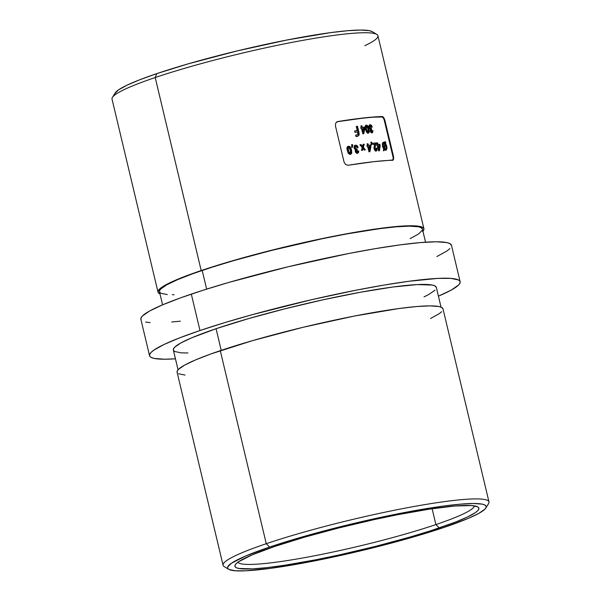 <?xml version="1.0" encoding="UTF-8"?>
<svg xmlns="http://www.w3.org/2000/svg" width="601" height="601" viewBox="0 0 601 601"><rect width="100%" height="100%" fill="white"/><g stroke="black" fill="none" stroke-linecap="round" stroke-linejoin="round"><path stroke-width="0.9" d="M376.804 34.415L372.304 31.68A132.911 14.123 166.6 0 0 288.3 39.734A132.911 14.123 166.6 0 0 156.808 73.615L155.208 77.537A136.675 14.522 -13.4 0 1 290.418 42.694A136.675 14.522 -13.4 0 1 376.804 34.415A136.675 14.522 -13.4 0 1 364.815 45.684M237.913 562.205A121.612 12.921 166.6 0 0 311.679 556.331A121.612 12.921 166.6 0 0 435.905 524.575L439.241 527.941A125.376 13.32 -13.4 0 1 303.189 562.16A125.376 13.32 -13.4 0 1 235.299 564.73A125.376 13.32 -13.4 0 1 274.552 546.504L304.226 537.271L338.438 528.031L374.243 519.587L397.471 514.756L429.122 509.19L454.559 506.027L471.582 505.554L477.495 506.763L478.727 507.807L478.779 509.145L477.66 510.745L475.376 512.6L467.428 517.003L455.22 522.186L430.023 530.968L409.566 537.174L375.347 546.414L339.55 554.858L316.321 559.689L284.664 565.263L266.874 567.652L252.54 568.884L238.687 568.441L236.298 567.682L235.066 566.638L235.014 565.308L236.133 563.7L238.409 561.845L251.962 554.941L274.552 546.504A125.376 13.32 -13.4 0 1 398.591 514.539A125.376 13.32 -13.4 0 1 477.833 506.951A125.376 13.32 -13.4 0 1 439.241 527.941L435.905 524.575A121.612 12.921 -13.4 0 1 311.679 556.331A121.612 12.921 -13.4 0 1 237.913 562.205M485.796 508.063L488.583 503.6A136.675 14.522 166.6 0 0 414.577 506.395A136.675 14.522 166.6 0 0 266.266 543.702L269.601 547.06A132.911 14.123 -13.4 0 1 413.826 510.79A132.911 14.123 -13.4 0 1 485.796 508.063A132.911 14.123 -13.4 0 1 444.192 527.385L468.134 518.445L478.869 513.337L484.917 509.152L486.096 507.454L486.044 506.042L484.737 504.938L482.205 504.134L473.558 503.495L460.419 504.156L443.313 506.08L411.655 511.181L375.287 518.528L349.955 524.365L324.893 530.691L289.9 540.577L269.601 547.06L245.659 556L231.295 563.325L227.689 566.991L227.749 568.403L229.049 569.515L235.322 570.792L246.267 570.785L270.48 568.366L302.138 563.265L338.506 555.917L376.459 546.963L412.729 537.174L444.192 527.385A132.911 14.123 -13.4 0 1 312.7 561.266A132.911 14.123 -13.4 0 1 228.696 569.32A132.911 14.123 -13.4 0 1 269.601 547.06L266.266 543.702L220.282 350.676A136.675 14.522 166.6 0 0 177.092 372.237L223.076 565.256A136.675 14.522 -13.4 0 1 266.266 543.702A136.675 14.522 -13.4 0 1 408.102 507.59A136.675 14.522 -13.4 0 1 488.981 501.91L442.997 308.884A136.675 14.522 166.6 0 0 362.118 314.571A136.675 14.522 166.6 0 0 220.282 350.676L266.266 543.702A136.675 14.522 166.6 0 0 224.196 566.585L228.696 569.32M187.985 352.99L181.201 352.847L174.823 351.547L173.494 350.421L173.441 348.986L174.643 347.258L180.796 342.998L191.711 337.807L216.06 328.717L221.221 350.36L216.06 328.717A135.165 14.364 166.6 0 0 173.351 350.037L178.054 369.795M423.908 228.763L377.924 35.744A136.675 14.522 166.6 0 0 297.044 41.424A136.675 14.522 166.6 0 0 155.208 77.537L201.192 270.555A136.675 14.522 -13.4 0 1 343.028 234.45A136.675 14.522 -13.4 0 1 423.908 228.763A136.675 14.522 -13.4 0 1 422.946 231.205M392.979 156.786L384.294 120.335L384.858 120.147L393.535 156.568L393.264 159.956L373.469 161.714L348.152 165.252L345.665 164.576L344.08 162.142L335.403 125.722L335.749 122.965L337.739 121.552A136.675 14.522 -13.4 0 1 382.251 116.534L383.731 117.556L384.858 120.147L393.535 156.568L393.647 159.167L392.663 160.242A136.675 14.522 166.6 0 0 348.152 165.252L345.665 164.576L344.08 162.142L335.403 125.722L335.749 122.965L337.739 121.552L351.074 119.531L373.506 117.007L381.695 116.722A135.924 14.447 166.6 0 0 337.184 121.74L337.169 121.748M425.561 242.188L422.443 229.116A135.165 14.364 166.6 0 0 342.457 234.736A135.165 14.364 166.6 0 0 202.176 270.442L206.631 289.119L202.176 270.442A135.165 14.364 166.6 0 0 159.468 291.763L162.578 304.835M199.99 330.527A159.641 16.963 -13.4 0 1 365.663 288.352A159.641 16.963 -13.4 0 1 460.133 281.711A159.641 16.963 -13.4 0 1 438.422 296.165L451.343 290.02L458.608 284.994L460.028 282.951L459.96 281.26L458.398 279.923L450.863 278.391L437.716 278.398L408.635 281.306L384.092 285.062L356.498 290.11L311.746 299.666L251.834 314.796L224.361 322.737L199.99 330.527L191.313 294.107L199.99 330.527L179.639 337.86L164.103 344.456L153.976 350.06L151.069 352.426L149.649 354.462L149.717 356.16L151.279 357.49L154.322 358.451L164.712 359.218L175.439 358.812A159.641 16.963 -13.4 0 1 149.544 355.709A159.641 16.963 -13.4 0 1 199.99 330.527M460.133 281.711L451.456 245.291A159.641 16.963 166.6 0 0 356.986 251.932A159.641 16.963 166.6 0 0 191.313 294.107A159.641 16.963 166.6 0 0 140.867 319.289L149.544 355.709M432.127 508.739L435.905 524.575L432.127 508.739M474.362 505.869A121.612 12.921 -13.4 0 1 435.905 524.575A121.612 12.921 166.6 0 0 474.362 505.869M382.439 116.992L372.966 117.187L362.523 118.194L337.026 121.77M383.836 118.945L383.153 117.721M393.182 158.206L392.971 156.756L393.535 156.568L392.971 156.756L384.294 120.305M392.708 160.144L392.107 160.429L393.084 159.363L393.174 158.153M364.499 127.074L364.83 128.471L363.8 133.655A135.924 14.447 166.6 0 0 362.786 133.775L361.584 128.734A135.924 14.447 166.6 0 0 361.096 128.794L360.788 127.51A135.924 14.447 -13.4 0 1 361.276 127.45L360.9 125.864A135.924 14.447 -13.4 0 1 361.87 125.752L362.253 127.329A135.924 14.447 -13.4 0 1 364.499 127.074A135.924 14.447 166.6 0 0 362.253 127.329L361.87 125.752A135.924 14.447 166.6 0 0 360.9 125.864L361.276 127.45A135.924 14.447 166.6 0 0 360.788 127.51L361.096 128.794A135.924 14.447 -13.4 0 1 361.584 128.734L362.786 133.775A135.924 14.447 -13.4 0 1 363.8 133.655L364.83 128.471L364.289 128.652L363.259 133.835L364.289 128.652L364.83 128.471L364.499 127.074L363.958 127.254L364.499 127.074M371.523 131.394L372.019 130.65A135.924 14.447 -13.4 0 1 372.875 130.567L372.485 132.551L370.855 132.303L370.043 130.635L370.366 129.207L368.931 127.066L369.067 125.459L370.254 124.662L371.403 125.286L372.297 127.089A135.924 14.447 166.6 0 0 371.441 127.164L370.524 126.06L369.825 126.976L370.381 128.096L371.35 128.389L371.658 129.673L370.922 130.477L371.523 131.394M352.043 144.541L352.682 144.796L352.471 147.283L351.547 146.892L352.043 144.541L351.547 146.892L352.471 147.283L352.682 144.796L352.133 144.976L351.923 147.463L352.133 144.976L352.682 144.796L352.043 144.541M364.221 144.202L363.372 147.418L365.363 149.859A135.924 14.447 166.6 0 0 364.236 150.002L363.057 148.575L362.613 150.212A135.924 14.447 166.6 0 0 361.449 150.363L362.23 147.568L359.886 144.758A135.924 14.447 -13.4 0 1 361.043 144.608L362.538 146.411L363.102 144.345A135.924 14.447 -13.4 0 1 364.221 144.202A135.924 14.447 166.6 0 0 363.102 144.345L362.538 146.411L361.043 144.608A135.924 14.447 166.6 0 0 359.886 144.758L362.23 147.568L361.449 150.363A135.924 14.447 -13.4 0 1 362.613 150.212L363.057 148.575L364.236 150.002A135.924 14.447 -13.4 0 1 365.363 149.859L363.372 147.418L362.831 147.606L364.822 150.047L362.831 147.606L363.372 147.418L364.221 144.202L363.68 144.383L364.221 144.202M371.268 142.076L371.801 142.369L371.734 144.803L370.96 144.36L371.268 142.076L370.96 144.36L371.734 144.803L371.801 142.369L371.26 142.55L371.193 144.991L371.26 142.55L371.801 142.369L371.268 142.076M379.84 144.232L380.17 145.63L379.456 150.708A135.924 14.447 166.6 0 0 378.585 150.776L377.383 145.735A135.924 14.447 166.6 0 0 376.962 145.773L376.654 144.488A135.924 14.447 -13.4 0 1 377.075 144.45L376.699 142.873A135.924 14.447 -13.4 0 1 377.533 142.805L377.909 144.383A135.924 14.447 -13.4 0 1 379.84 144.232A135.924 14.447 166.6 0 0 377.909 144.383L377.533 142.805A135.924 14.447 166.6 0 0 376.699 142.873L377.075 144.45A135.924 14.447 166.6 0 0 376.654 144.488L376.962 145.773A135.924 14.447 -13.4 0 1 377.383 145.735L378.585 150.776A135.924 14.447 -13.4 0 1 379.456 150.708L380.17 145.63L379.622 145.818L378.908 150.889L379.622 145.818L380.17 145.63L379.84 144.232L379.291 144.413L379.84 144.232M383.708 149.01L383.453 150.145L383.956 150.663L383.453 150.145L383.708 149.018L382.454 146.328L382.424 143.429L383.476 142.204L385.031 142.805L385.256 141.701L386.946 148.417L386.368 149.934L385.466 150.28L384.204 149.581L383.956 150.663L384.204 149.581L385.632 150.28L386.293 150.01M375.693 149.611L376.158 148.169A135.924 14.447 -13.4 0 1 377.015 148.094L376.692 150.746L375.497 150.904L374.633 150.1L373.942 147.741L374.641 144.375A135.924 14.447 166.6 0 0 372.988 144.533L372.68 143.248A135.924 14.447 -13.4 0 1 375.918 142.94L374.866 147.959L375.693 149.611M370.599 145.089L370.93 146.486L369.946 151.655A135.924 14.447 166.6 0 0 368.954 151.768L367.752 146.727A135.924 14.447 166.6 0 0 367.271 146.779L366.963 145.495A135.924 14.447 -13.4 0 1 367.444 145.442L367.068 143.857A135.924 14.447 -13.4 0 1 368.022 143.752L368.398 145.329A135.924 14.447 -13.4 0 1 370.599 145.089A135.924 14.447 166.6 0 0 368.398 145.329L368.022 143.752A135.924 14.447 166.6 0 0 367.068 143.857L367.444 145.442A135.924 14.447 166.6 0 0 366.963 145.495L367.271 146.779A135.924 14.447 -13.4 0 1 367.752 146.727L368.954 151.768A135.924 14.447 -13.4 0 1 369.946 151.655L370.93 146.486L370.389 146.667L369.405 151.835L370.389 146.667L370.93 146.486L370.599 145.089L370.058 145.269L370.599 145.089M357.002 151.888L357.663 151.091A135.924 14.447 -13.4 0 1 358.729 150.941L358.128 152.985L356.138 152.872L355.221 151.227L355.702 149.754L354.695 149.131L354.049 147.681L354.305 146.028L355.815 145.126L357.204 145.667L358.204 147.44A135.924 14.447 166.6 0 0 357.144 147.583L356.07 146.531L355.161 147.463L355.777 148.612L356.964 148.838L357.272 150.122L356.318 151.114L357.002 151.888M351.795 152.646L351.209 153.916L350.345 154.314L348.189 153.24L346.852 148.53L347.844 146.374L349.527 146.374L350.496 147.268L351.795 152.646M369.254 131.611L368.173 133.159L366.385 131.935L365.1 127.247L365.791 125.181L367.151 125.293L367.97 126.248L369.254 131.611M357.287 134.909L356.491 135.15A135.165 14.364 166.6 0 0 355.672 135.263A135.165 14.364 -13.4 0 1 356.491 135.15L357.032 134.97A135.924 14.447 166.6 0 0 355.649 135.157L355.98 136.57A135.924 14.447 -13.4 0 1 357.204 136.404L358.962 135.293L359.203 134.008L356.956 126.48L358.451 132.768L359 132.581L357.497 126.293L356.956 126.48A135.165 14.364 166.6 0 0 356.295 126.563A135.165 14.364 -13.4 0 1 356.956 126.48L357.497 126.293A135.924 14.447 166.6 0 0 356.265 126.458L357.249 130.567L356.701 130.748A135.165 14.364 166.6 0 0 354.665 131.026A135.165 14.364 -13.4 0 1 356.701 130.748L357.249 130.567L356.265 126.458A135.924 14.447 -13.4 0 1 357.497 126.293L359.203 134.008L358.962 135.293L357.204 136.404A135.924 14.447 166.6 0 0 355.98 136.57L355.649 135.157A135.924 14.447 -13.4 0 1 357.032 134.97L357.918 133.993L357.58 131.98A135.924 14.447 166.6 0 0 354.973 132.333L354.635 130.92A135.924 14.447 -13.4 0 1 357.249 130.567A135.924 14.447 166.6 0 0 354.635 130.92L354.973 132.333A135.924 14.447 -13.4 0 1 357.58 131.98L357.843 133.076M180.405 321.167L171.811 322.008M150.137 322.609L145.645 322.031M141.04 319.74L140.972 318.049L142.392 316.006L149.657 310.98L162.555 304.85L180.578 297.848L203.055 290.253L229.101 282.35L287.826 266.844L347.829 253.69L375.415 248.641L399.958 244.885L420.512 242.571L436.288 241.782L446.678 242.549L449.721 243.51L451.464 245.313M449.931 248.574L447.024 250.94L436.897 256.544M422.601 231.573L423.818 229.83L423.758 228.38L422.42 227.238L415.975 225.916L404.713 225.931L389.087 227.268L347.265 233.661L309.868 241.211L283.822 247.214L233.541 260.488L201.192 270.555L183.771 276.836L170.466 282.485L161.797 287.278L158.093 291.049L158.153 292.499L159.964 293.859A136.675 14.522 -13.4 0 1 158.003 292.116A136.675 14.522 -13.4 0 1 201.192 270.555L155.208 77.537A136.675 14.522 166.6 0 0 112.019 99.09L158.003 292.116M114.904 93.546L118.502 89.88L126.939 85.214L139.875 79.723L156.808 73.615L188.271 63.826L237.17 50.92L287.12 39.967L330.52 32.634L347.633 30.711L360.765 30.05L369.412 30.689L372.32 31.695M410.115 238.642L418.687 233.894L422.36 230.168M422.45 229.131L420.97 227.599L418.394 226.787L409.597 226.141L396.239 226.81L378.84 228.771L346.649 233.954L322.331 238.717L271.059 250.534L234.172 260.488L212.123 267.182L193.094 273.613L177.828 279.54L166.913 284.731L160.76 288.983L159.558 290.711L159.618 292.146L160.94 293.28L167.318 294.58M172.314 294.738L174.102 294.723M216.06 328.717L248.055 318.763L284.942 308.801L323.541 299.696L360.532 292.229L392.723 287.038L417.342 284.581L432.277 285.062L434.854 285.873L436.334 287.398A135.165 14.364 166.6 0 0 356.333 293.003A135.165 14.364 166.6 0 0 216.06 328.717M435.034 290.163L428.881 294.422L423.998 296.909M430.534 318.515L439.203 313.722L441.69 311.694M443.005 308.899L441.51 307.359L438.903 306.533L430.008 305.879L416.501 306.555L398.906 308.538L354.274 316.073L302.912 327.335L252.63 340.609L211.094 353.884L195.656 359.871L184.62 365.123L178.399 369.427L177.182 371.17L177.242 372.62M178.58 373.762L185.025 375.084M112.417 97.4A136.675 14.522 -13.4 0 1 155.208 77.537L156.808 73.615A132.911 14.123 166.6 0 0 115.204 92.937L112.417 97.4M383.168 117.743L381.695 116.722L382.987 116.789L383.731 117.556L384.858 120.147L384.294 120.335L383.829 118.923M336.748 121.853L337.739 121.552M393.264 159.956L392.663 160.242M382.454 146.328L382.484 143.256L383.686 142.182L382.98 142.46M386.759 146.156L386.203 146.344L384.956 143.534L386.203 146.344L386.759 146.156L385.511 143.346L384.956 143.534L385.173 142.407L384.956 143.534L385.511 143.346L385.729 142.227L384.7 141.889L385.729 142.227L385.256 141.701L384.482 142.993L383.13 142.362L383.686 142.182L383.13 142.362L384.482 142.993L385.031 142.805L383.686 142.182M386.969 148.184L386.901 146.914M385.481 150.37L386.398 148.597L386.203 146.344L386.037 149.829M383.656 149.762L384.204 149.581L383.408 150.843L383.656 149.762M384.107 148.898L384.745 144.608L383.881 148.725L384.43 148.537L385.294 144.42L384.745 144.608L385.294 144.42L385.737 145.217L386.105 148.071L384.753 149.086L385.301 148.898L383.881 148.725L384.542 149.071M385.797 148.68L385.301 148.898L386.105 148.071L386.135 146.674L385.294 144.42L384.43 148.537L385.301 148.898M383.513 143.789L383.137 145.803L383.949 147.951L383.235 146.328L382.687 146.516L383.4 148.139L383.949 147.951L383.4 148.139L382.687 146.516L383.235 146.328L383.513 143.789L384.813 143.894L383.949 147.951L384.813 143.894L383.513 143.789L384.009 143.564M382.965 143.977L383.461 143.752L382.544 145.487L383.325 143.767M385.241 148.868L384.753 149.086M382.687 146.516L382.544 145.48M376.677 144.586L377.075 144.45L376.677 144.586M376.729 143.008A135.165 14.364 -13.4 0 1 376.992 142.985L377.533 142.805L376.992 142.985L377.368 144.563L377.909 144.383L377.368 144.563A135.165 14.364 -13.4 0 1 379.291 144.413L379.622 145.818L379.291 144.413A135.165 14.364 166.6 0 0 377.368 144.563L376.992 142.985A135.165 14.364 166.6 0 0 376.729 143.008M378.217 145.667A135.924 14.447 -13.4 0 1 379.231 145.585L378.84 148.289L378.299 148.477L378.84 148.289L378.217 145.667L377.676 145.855L378.217 145.667L378.84 148.289L379.231 145.585A135.924 14.447 166.6 0 0 378.217 145.667M377.676 145.855L378.299 148.477L377.676 145.855M376.692 150.746L376.098 151.001L377.06 150.077L377.015 148.094L376.474 148.274A135.165 14.364 166.6 0 0 376.188 148.297A135.165 14.364 -13.4 0 1 376.474 148.274L377.015 148.094A135.924 14.447 166.6 0 0 376.158 148.169L376.218 149.108L375.678 149.296M376.218 149.108L375.82 149.619L374.941 148.65L375.918 142.94A135.924 14.447 166.6 0 0 372.68 143.248L372.988 144.533A135.924 14.447 -13.4 0 1 374.641 144.375L374.077 148.838L374.949 150.498M375.88 151.106L376.526 150.25L376.474 148.274L376.526 150.25L375.557 151.189M372.71 143.376A135.165 14.364 -13.4 0 1 375.37 143.128L375.918 142.94L375.37 143.128L375.542 143.827L376.083 143.639L375.542 143.827L374.701 146.381L375.242 146.201L374.701 146.381L374.393 148.838L374.941 148.65L374.393 148.838L374.333 147.929L375.37 143.128A135.165 14.364 166.6 0 0 372.71 143.376M375.279 149.799L374.746 149.551L375.82 149.619M374.746 149.551L374.393 148.838M370.727 142.257L371.26 142.55L370.727 142.257M366.993 145.592L367.444 145.442L366.993 145.592M367.098 143.977A135.165 14.364 -13.4 0 1 367.481 143.932L368.022 143.752L367.481 143.932L367.857 145.517L368.398 145.329L367.857 145.517A135.165 14.364 -13.4 0 1 370.058 145.269L370.389 146.667L370.058 145.269A135.165 14.364 166.6 0 0 367.857 145.517L367.481 143.932A135.165 14.364 166.6 0 0 367.098 143.977M368.706 146.614A135.924 14.447 -13.4 0 1 369.863 146.486L369.33 149.236L368.789 149.424L369.33 149.236L368.706 146.614L368.165 146.802L368.706 146.614L369.33 149.236L369.863 146.486A135.924 14.447 166.6 0 0 368.706 146.614M368.165 146.802L368.789 149.424L368.165 146.802M362.516 148.755L363.057 148.575L362.516 148.755L362.065 150.393L362.516 148.755M359.969 144.864A135.165 14.364 -13.4 0 1 360.502 144.788L361.043 144.608L360.502 144.788L361.997 146.599L362.538 146.411L361.997 146.599L360.502 144.788A135.165 14.364 166.6 0 0 359.969 144.864M363.064 144.465A135.165 14.364 -13.4 0 1 363.68 144.383L362.831 147.606L363.68 144.383A135.165 14.364 166.6 0 0 363.064 144.465M354.32 145.6L355.612 145.149L354.305 146.028L354.027 146.922L354.327 148.582L355.702 149.754L355.266 150.49L355.597 152.271L356.784 153.217L358.128 152.985L358.594 152.361L358.053 152.549L358.181 151.121L358.053 152.549L358.594 152.361L358.729 150.941L358.181 151.121A135.165 14.364 166.6 0 0 357.655 151.197A135.165 14.364 -13.4 0 1 358.181 151.121L358.729 150.941A135.924 14.447 166.6 0 0 357.663 151.091L356.573 152.061L357.122 151.88L356.34 151.242L357.272 150.122L356.964 148.838L355.957 148.717L355.199 147.801L355.296 146.937L356.633 146.764M357.663 151.091L357.122 151.88M357.445 153.263L358.128 152.985M357.257 153.353L358.053 152.549L356.896 153.45M357.084 147.44L357.144 147.583A135.924 14.447 -13.4 0 1 358.204 147.44L357.204 145.667L354.868 145.412M355.612 145.149L354.868 145.367M356.648 145.84L357.663 147.621L356.656 145.848L355.266 145.314M356.092 146.952L354.748 147.125L354.65 147.981L355.199 147.801L354.65 147.981L355.416 148.898L356.964 148.838L356.416 149.018L356.724 150.295L355.792 151.422L356.34 151.242L355.792 151.422L356.573 152.061L355.837 151.572L356.032 150.611M355.296 146.937L355.882 146.539M355.003 146.847L354.89 148.485L356.416 149.018L356.724 150.295L356.04 150.603M357.234 151.85L356.461 152.068M351.495 144.721L352.133 144.976L351.495 144.721M350.481 148.477L350.954 150.047L351.502 149.859L350.496 147.268L348.385 146.216L347.243 146.899L346.86 148.627L348.189 153.24L349.767 154.322L351.209 153.916L351.72 153.022L351.112 153.375M350.345 154.314L351.209 153.916M350.255 154.367L351.082 153.465L351.239 151.655L351.172 153.202L349.797 154.502M351.172 153.202L351.72 153.022L351.502 149.859L350.954 150.047L349.594 147.02L347.829 146.404L348.971 146.561L350.195 147.861M350.638 151.632L350.533 152.519L349.639 152.902L348.325 150.423L347.776 150.611L348.768 152.887L349.985 152.939L348.497 152.579L347.776 150.611L348.325 150.423L348.137 148.237L347.581 148.424L347.776 150.611L347.528 148.958L348.715 147.598L349.872 148.507M348.512 147.666L349.376 147.816L348.61 147.628L347.581 148.424L348.595 147.628M348.167 147.786L347.784 147.996M349.376 147.816L350.646 151.715L349.82 152.939L348.445 150.889L348.34 147.808M351.239 151.655L350.954 150.047M347.566 149.506L347.528 148.958M370.501 131.867L371.944 132.776L372.485 132.551L372.83 131.965L372.289 132.145L372.335 130.755L372.289 132.145L372.83 131.965L372.875 130.567L372.335 130.755A135.165 14.364 166.6 0 0 372.019 130.785A135.165 14.364 -13.4 0 1 372.335 130.755L372.875 130.567A135.924 14.447 166.6 0 0 372.019 130.65L371.253 131.506M371.921 131.161L370.952 130.718L371.658 129.673L371.35 128.389L369.87 127.254L370.374 126.052L371.441 127.164A135.924 14.447 -13.4 0 1 372.297 127.089L371.403 125.286L369.803 124.723M370.411 130.898L370.682 131.416L370.411 130.898L370.952 130.718L370.411 130.898L370.682 131.416L371.621 131.394M371.944 132.776L372.485 132.551M371.688 132.889L372.289 132.145L371.403 132.964M369.42 128.389L370.366 129.207L370.096 130.89M370.088 124.67L368.961 125.759M369.547 124.85L370.855 125.466L371.749 127.277L370.855 125.466L369.547 124.85M370.449 126.518L369.367 126.593L369.33 127.435L369.87 127.254L369.33 127.435L369.991 128.389L371.35 128.389L370.809 128.569L371.11 129.839L370.539 130.147M369.908 126.413L370.374 126.052M371.11 129.929L371.658 129.673M370.404 128.546L371.11 129.839L370.569 130.109M371.703 131.371L370.682 131.416M369.54 127.945L369.367 126.593M370.201 128.494L369.758 128.201M370.396 130.838L370.434 130.334M368.849 132.821L368.173 133.159L368.849 132.821L369.217 131.972L368.676 132.16L367.632 133.339M365.153 126.233L365.438 129.298L366.685 132.385M368 133.242L368.714 131.792L368.353 129.035L368.676 132.16L369.217 131.972L368.894 128.854L368.353 129.035L367.128 125.977L365.678 125.241L367.421 126.42L368.353 129.035L368.894 128.854L367.97 126.248L367.151 125.293L365.806 125.173M366.385 126.495L365.573 127.209L366.114 127.029L365.573 127.209L365.829 129.373L366.37 129.192L366.114 127.029L366.55 126.443L367.504 127.367L368.293 130.612L368.24 131.394L367.279 131.957L367.82 131.777L366.37 129.192L365.829 129.373L366.362 131.078M366.009 126.623L365.558 127.735L366.317 130.98L367.001 131.897L367.925 131.754M368.24 131.394L367.82 131.777L368.293 130.612L367.774 128.141L366.55 126.443M367.128 125.977L366.61 125.474M366.114 127.029L366.858 130.793L367.82 131.777M360.81 127.607L361.276 127.45L360.81 127.607M360.931 125.985A135.165 14.364 -13.4 0 1 361.329 125.932L361.87 125.752L361.329 125.932L361.712 127.517L362.253 127.329L361.712 127.517A135.165 14.364 -13.4 0 1 363.958 127.254L364.289 128.652L363.958 127.254A135.165 14.364 166.6 0 0 361.712 127.517L361.329 125.932A135.165 14.364 166.6 0 0 360.931 125.985M362.553 128.614A135.924 14.447 -13.4 0 1 363.74 128.479L363.184 131.243L362.643 131.424L363.184 131.243L362.553 128.614L362.012 128.802L362.553 128.614L363.184 131.243L363.74 128.479A135.924 14.447 166.6 0 0 362.553 128.614M362.012 128.802L362.643 131.424L362.012 128.802M357.204 136.404L357.813 136.262L357.272 136.45M357.67 136.277L358.421 135.473L358.451 132.768L358.421 135.473L357.535 136.344M357.31 134.504L356.491 135.15L357.272 134.909M436.326 287.383L441.036 307.141M392.348 160.384L392.904 160.197M385.511 148.86L384.963 149.048M383.806 143.601L383.258 143.789M375.91 149.596L375.37 149.777M355.724 146.576L355.176 146.757M356.986 150.197L356.446 150.385M350.12 152.902L349.572 153.09M370.246 126.082L369.705 126.263M371.433 129.733L370.892 129.914M366.46 126.458L365.919 126.646"/></g></svg>
